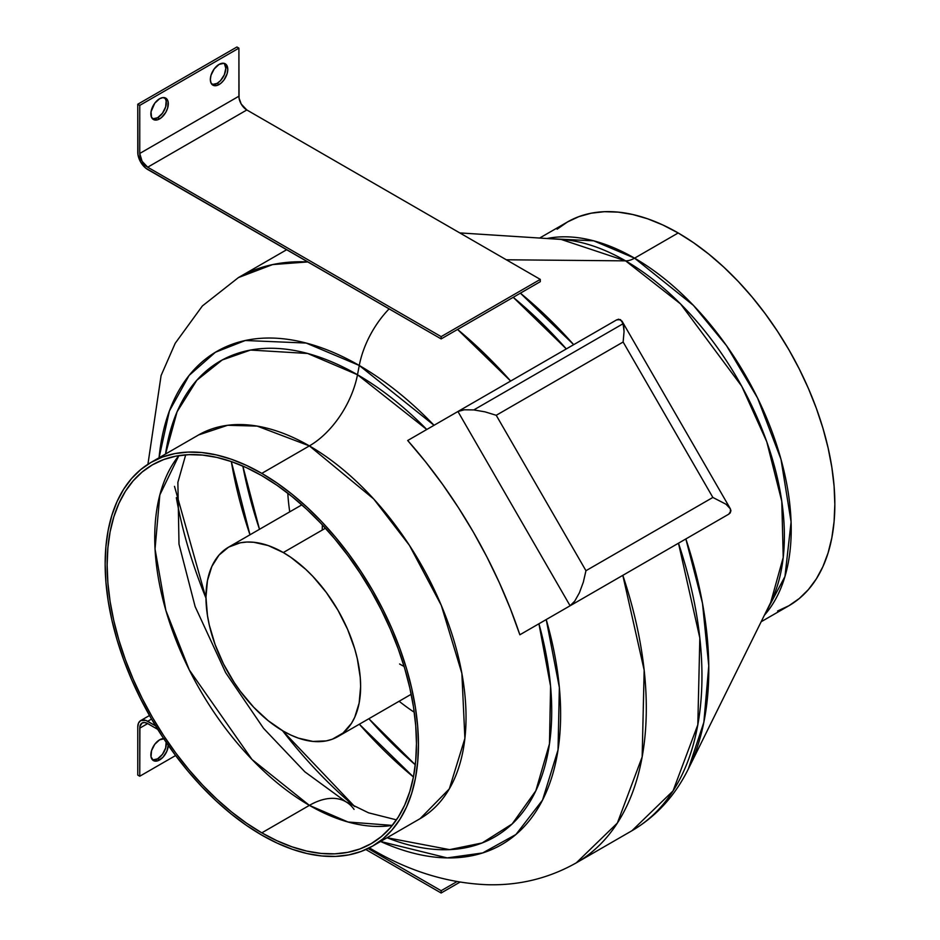 <?xml version="1.0" encoding="UTF-8"?>
<svg xmlns="http://www.w3.org/2000/svg" width="940" height="940" viewBox="0 0 940 940"><rect width="100%" height="100%" fill="white"/><g stroke="black" fill="none" stroke-linecap="round" stroke-linejoin="round"><path stroke-width="1.41" d="M622.01 321.127L618.661 319.201L616.558 319.917L457.933 411.497L464.289 409.793L473.795 409.922L623.126 323.701L620.494 319.612L616.558 319.917L566.315 348.916A337.895 195.085 -120 0 0 513.216 297.31L566.315 348.916L616.558 319.917L407.69 440.507L457.933 411.497L570.098 605.771L519.855 634.782L510.361 608.697L499.387 582.777L487.026 557.185L473.361 532.111L458.473 507.729L442.493 484.229L425.526 461.763L407.69 440.507A337.895 195.085 60 0 1 519.855 634.782L728.723 514.192L678.48 543.202L699.83 638.025L697.821 724.752L673.04 790.904L631.986 830.702A337.895 195.085 -120 0 0 678.48 543.202L622.82 575.339A337.895 195.085 60 0 1 576.314 862.838L617.368 823.041L642.161 756.888L644.17 670.161L622.82 575.339L519.855 634.782L728.723 514.192L730.956 510.925L730.392 508.857L726.021 504.24L712.861 497.448L623.126 342.019L496.226 415.292L585.961 570.709L712.861 497.448L585.961 570.709L496.226 415.292L485.017 411.849L473.795 409.922L464.289 409.793L457.933 411.497L570.098 605.771L574.74 601.118L579.393 592.823L583.329 582.142L585.961 570.709L583.329 582.142L579.393 592.823L574.74 601.118L570.098 605.771L728.723 514.192L730.392 512.735L730.392 508.857L726.021 504.24L712.861 497.448L623.126 342.019L624.054 331.573L623.126 323.701L473.795 409.922L485.017 411.849L496.226 415.292L623.126 342.019L624.054 331.573L623.819 327.238L622.01 321.127L730.392 508.857M345.685 801.667A72.909 42.089 120 0 0 309.389 805.368L348.035 822.007L392.332 825.402A218.726 126.277 -120 0 1 309.389 805.368L261.802 832.84A218.726 126.277 60 0 1 118.91 640.093A218.726 126.277 60 0 1 152.445 464.83A218.726 126.277 60 0 1 261.802 475.663A218.726 126.277 60 0 1 404.694 668.399A218.726 126.277 60 0 1 371.159 843.673A218.726 126.277 60 0 1 261.802 832.84L309.389 805.368A72.909 42.089 -60 0 1 345.685 801.667A72.909 42.089 -60 0 1 354.063 809.387M174.499 486.356L205.966 598.087A335.098 193.464 60 0 1 176.344 497.66M282.529 730.686L354.686 806.555A335.098 193.464 60 0 1 282.529 730.686M231.334 461.575A335.098 193.464 -120 0 0 249.981 534.801L231.334 461.575M359.339 724.223A335.098 193.464 -120 0 0 413.436 776.981L359.339 724.223M242.826 466.052L259.499 529.302A332.361 191.889 60 0 1 242.826 466.052M368.868 718.724L415.292 764.784A332.361 191.889 60 0 1 368.868 718.724M678.198 232.967L634.57 258.159A221.523 127.899 60 0 1 772.891 434.01A221.523 127.899 60 0 1 764.408 615.195L784.971 576.455L791.092 521.959L780.987 459.249L757.546 397.984L726.502 345.638L693.45 305.406L634.57 258.159A28.047 16.192 -60 0 1 625.593 260.862L561.121 239.43A224.566 129.65 -120 0 1 625.593 260.862L506.331 259.781L625.593 260.862A28.047 16.192 120 0 0 634.57 258.159L678.198 232.967A221.523 127.899 -120 0 0 567.431 221.993L578.829 216.658L591.166 213.204L604.361 211.7L618.25 212.135L632.726 214.508L647.636 218.797L662.841 224.977L678.198 232.967L693.556 242.708L708.76 254.094L723.671 267.007L738.147 281.342L752.035 296.958L765.219 313.702L777.568 331.397L788.966 349.892L799.282 369.009L808.447 388.549L816.343 408.336L822.923 428.182L828.093 447.887L831.83 467.262L834.086 486.121L834.837 504.287L834.086 521.582L831.83 537.833L828.093 552.896L822.923 566.62L816.343 578.876L808.447 589.533L799.282 598.51L788.966 605.701A221.523 127.899 -120 0 0 822.923 428.182A221.523 127.899 -120 0 0 678.198 232.967M546.939 238.513L593.728 240.828L634.57 258.159A221.523 127.899 60 0 0 546.939 238.513M520.384 293.174A334.863 193.334 60 0 1 573.682 344.663L520.384 293.174M369.349 847.845L372.311 849.584C409.828 871.556 448.321 883.271 487.766 884.728C519.514 885.539 549.03 878.242 576.314 862.838L631.986 830.702C656.308 816.378 675.108 795.757 688.397 768.838L703.849 722.32L708.772 665.896L702.486 603.269L685.848 538.949A334.863 193.334 60 0 1 688.397 768.838A334.863 193.334 60 0 1 688.362 768.908M770.706 602.446A224.566 129.65 -120 0 0 625.593 260.862L680.56 303.926L741.731 386.211L766.77 441.765L781.786 501.337L783.232 557.385L770.706 602.446L688.397 768.838M198.622 434.926A221.523 127.899 -120 0 1 309.389 445.901L261.802 473.372L309.389 445.901L373.697 498.976L409.417 545.329L441.283 605.337L461.869 673.357L464.889 738.417L449.32 788.871L420.156 818.623A221.523 127.899 -120 0 0 454.114 641.115A221.523 127.899 -120 0 0 309.389 445.901A70.1 40.479 120 0 0 357.494 374.743A274.668 158.578 60 0 0 165.534 454.032L177.072 411.791L196.812 380.254L222.192 359.997L250.534 350.056L307.65 353.475L357.494 374.743L359.268 365.472A70.1 40.479 -60 0 1 389.113 308.872A70.1 40.479 120 0 0 359.268 365.472L434.045 425.28A284.761 164.406 -120 0 0 359.268 365.472L357.494 374.743A274.668 158.578 60 0 1 426.772 429.486L357.494 374.743A70.1 40.479 -60 0 1 309.389 445.901L257.172 426.102L227.668 425.28L198.622 434.926L151.035 462.398L140.718 469.589L131.553 478.566L123.657 489.223L117.077 501.478L111.907 515.202L108.171 530.266L105.915 546.516L105.163 563.812L105.915 581.978L108.171 600.836L111.907 620.212L117.077 639.917L123.657 659.763L131.553 679.55L140.718 699.09L151.035 718.207L162.432 736.702L174.781 754.397L187.965 771.141L201.853 786.757L216.329 801.091L231.24 814.005L246.445 825.391L261.802 835.131L277.159 843.121L292.363 849.302L307.274 853.591L321.75 855.964L335.639 856.399L348.834 854.895L361.171 851.44L372.569 846.094A221.523 127.899 60 0 1 261.802 835.131A221.523 127.899 60 0 1 117.077 639.917A221.523 127.899 60 0 1 151.035 462.398A221.523 127.899 60 0 1 261.802 473.372A221.523 127.899 60 0 1 406.527 668.587A221.523 127.899 60 0 1 372.569 846.106L382.886 838.903L392.051 829.938L399.947 819.281L406.527 807.025L411.697 793.301L415.433 778.238L417.689 761.988L418.441 744.692L417.689 726.526L415.433 707.667L411.697 688.292L406.527 668.587L399.947 648.741L392.051 628.954L382.886 609.414L372.569 590.297L361.171 571.802L348.834 554.106L335.639 537.363L321.75 521.747L307.274 507.412L292.363 494.487L277.159 483.113L261.802 473.372L246.445 465.382L231.24 459.202L216.329 454.913L201.853 452.528L187.965 452.105L174.781 453.609L162.432 457.063L151.035 462.398M546.222 619.566L559.359 687.493L558.031 749.873L542.533 800.093L515.931 834.497L482.702 852.933L447.17 857.903L380.571 841.476A284.761 164.406 -120 0 0 546.222 619.566M510.655 381.053L457.557 329.447A337.895 195.085 60 0 1 510.655 381.053M538.937 623.761A274.668 158.578 60 0 1 387.057 837.728L449.59 849.631L482.173 842.945L512.159 823.945L535.835 790.775L549.477 743.798L550.582 686.27L538.937 623.761M178.858 455.63A218.726 126.277 -120 0 0 173.841 634.5A218.726 126.277 -120 0 0 309.389 805.368L252.002 759.485L189.281 669.926L165.863 610.436L155.041 549.03L159.835 494.945L178.858 455.63M147.921 464.301L161.093 375.542L175.204 343.288L202.382 305.947L238.419 277.582A337.895 195.085 60 0 1 307.791 261.931L272.588 264.587L238.419 277.582L286.665 249.723M261.802 475.663L276.959 485.275L291.976 496.52L306.698 509.269L320.987 523.427L334.711 538.843L347.73 555.364L359.914 572.848L371.159 591.107L381.358 609.978L390.394 629.271L398.196 648.811L404.694 668.399L409.805 687.857L413.494 706.986L415.715 725.61L416.467 743.54L415.715 760.613L413.494 776.663L409.805 791.539L404.694 805.087L398.196 817.189L390.394 827.717L381.358 836.565L371.159 843.673L359.914 848.949L347.73 852.345L334.711 853.849L320.987 853.414L306.698 851.064L291.976 846.823L276.959 840.736L261.802 832.84L246.644 823.229L231.628 811.984L216.905 799.223L202.617 785.076L188.893 769.66L175.874 753.128L163.689 735.656L152.445 717.396L142.246 698.526L133.21 679.221L125.408 659.692L118.91 640.093L113.799 620.647L110.109 601.518L107.888 582.894L107.137 564.964L107.888 547.879L110.109 531.829L113.799 516.965L118.91 503.417L125.408 491.315L133.21 480.787L142.246 471.927L152.445 464.83L163.689 459.554L175.874 456.147L188.893 454.655L202.617 455.089L216.905 457.428L231.628 461.669L246.644 467.768L261.802 475.663M359.268 365.472A284.761 164.406 -120 0 0 159.048 457.78L169.412 410.933L189.116 375.424L215.425 352.241L245.328 340.503L306.158 343.053L359.268 365.472M761.165 621.74L788.966 605.701L777.568 611.035M557.115 229.196L567.431 222.005L539.642 238.043M212.24 84.506L217.081 83.402L219.067 84.553A12.338 7.12 -60 0 1 212.898 85.164A12.338 7.12 -60 0 1 211.007 75.271A12.338 7.12 -60 0 1 219.067 64.402L214.226 68.902L211.007 75.271L210.349 79.512L211.007 82.979L214.226 85.646L217.363 85.34L220.771 83.378L223.92 80.053L227.128 73.672L227.797 69.443L226.329 64.696L223.92 63.297L219.067 64.402A12.338 7.12 -60 0 1 225.236 63.791A12.338 7.12 -60 0 1 227.128 73.672A12.338 7.12 -60 0 1 219.067 84.553L217.081 83.402A12.338 7.12 120 0 0 224.848 73.438A12.338 7.12 120 0 0 224.167 63.356M152.75 118.851L157.603 117.747L159.589 118.898A12.338 7.12 -60 0 1 153.42 119.509A12.338 7.12 -60 0 1 151.528 109.616A12.338 7.12 -60 0 1 159.589 98.747L154.736 103.236L151.023 111.79L151.528 117.324L154.736 119.991L157.885 119.686L161.292 117.712L165.757 112.377L167.649 108.018L168.143 101.908L166.838 99.029L162.925 97.584L159.589 98.747A12.338 7.12 -60 0 1 165.757 98.136A12.338 7.12 -60 0 1 167.649 108.018A12.338 7.12 -60 0 1 159.589 118.898L157.603 117.747A12.338 7.12 120 0 0 165.37 107.783A12.338 7.12 120 0 0 164.688 97.701M238.901 96.221L139.755 153.467L139.755 105.386L238.901 48.14L238.901 96.221A11.221 6.474 -120 0 0 246.832 109.968L540.288 279.392L441.142 336.626L441.142 338.917L147.686 169.494A14.018 8.096 60 0 1 137.769 152.315L137.769 104.234L139.755 105.386L238.901 48.14L236.915 47L137.769 104.234L236.915 47L238.901 48.14L239.054 98.101L241.216 104.046L246.832 109.968L147.686 167.203L246.832 109.968L540.288 279.392L441.142 336.626L147.686 167.203A11.221 6.474 60 0 1 139.755 153.467L238.901 96.221M211.993 84.447A12.338 7.12 120 0 0 217.081 83.402L220.43 80.711L224.343 74.742L225.812 68.291L224.343 63.544M152.503 118.793A12.338 7.12 120 0 0 157.603 117.747L162.444 113.246L165.663 106.878L166.157 100.768L164.853 97.889M540.288 281.683L441.142 338.917L540.288 281.683L540.288 279.392L540.288 281.683M139.755 153.467L142.081 161.28L147.686 167.203L441.142 336.626L441.142 338.917L145.759 168.154L140.683 162.091L137.969 154.665L137.769 104.234L139.755 105.386L139.755 153.467M152.503 759.873A12.338 7.12 120 0 0 157.603 758.839L159.589 759.978A12.338 7.12 -60 0 1 153.42 760.589A12.338 7.12 -60 0 1 151.528 750.707A12.338 7.12 -60 0 1 159.589 739.827L154.736 744.327L151.528 750.707L151.023 756.806L153.42 760.589L157.885 760.766L162.925 757.288L166.838 751.307L168.307 744.868M140.683 720.592L138.532 723.06L137.769 727.008L137.769 775.089L139.755 776.229L175.616 755.525L139.755 776.229L139.755 728.148L147.686 723.577L157.744 729.381L147.686 723.577L139.755 728.148A11.221 6.474 60 0 1 142.081 723.013A11.221 6.474 60 0 1 147.686 723.577L144.654 722.519L142.081 723.013L139.907 726.456L139.755 776.229L137.769 775.089L137.769 727.008A14.018 8.096 60 0 1 140.683 720.592A14.018 8.096 60 0 1 147.686 721.286L151.54 719.065L147.686 721.286L155.558 725.833L145.759 720.381L140.683 720.592L149.495 715.505M164.429 738.734L159.589 739.827A12.338 7.12 -60 0 1 163.713 738.64M152.75 759.931L157.603 758.839L162.444 754.338L165.663 747.958L166.157 741.848M368.045 848.503L441.142 890.709L456.922 881.602L441.142 890.709L441.142 893L459.989 882.12L441.142 893L365.86 849.537L441.142 893L441.142 890.709L368.045 848.503M168.295 745.385A12.338 7.12 -60 0 1 159.589 759.978L157.603 758.839A12.338 7.12 120 0 0 166.251 742.412M283.293 552.544A109.357 63.145 60 0 1 354.744 648.917A109.357 63.145 60 0 1 337.977 736.549A109.357 63.145 60 0 1 283.293 731.132A109.357 63.145 60 0 1 211.853 634.77A109.357 63.145 60 0 1 228.62 547.127A109.357 63.145 60 0 1 283.293 552.544L325.44 528.221L283.293 552.544L268.205 545.553L253.706 542.263L246.844 542.039L240.334 542.791L228.62 547.127L218.996 555.105L211.853 566.421L207.446 580.638L205.966 597.194L207.446 615.477L209.291 625.041L215.096 644.558L223.52 663.981L234.236 682.546L240.334 691.288L253.706 707.256L268.205 720.71L283.293 731.132L290.871 735.08L298.38 738.135L312.891 741.425L326.262 740.896L332.349 739.193L343.077 733L351.501 723.307L354.744 717.255L359.139 703.05L360.631 686.482L360.255 677.517L357.294 658.646L354.744 648.917L347.6 629.354L337.977 610.272L326.262 592.4L312.891 576.432L305.747 569.358L290.871 557.35L283.293 552.544M404.094 666.436A109.357 63.145 60 0 1 399.594 663.993M414.27 712.273A193.487 111.707 60 0 1 399.112 701.264A193.487 111.707 -120 0 0 414.27 712.273M289.743 511.842A193.487 111.707 60 0 1 287.781 493.206A193.487 111.707 -120 0 0 289.743 511.842M322.267 530.054A109.357 63.145 60 0 1 322.397 524.92M616.558 319.917L457.933 411.497M185.697 454.843L177.871 482.373L179 544.119L195.144 606.629L225.647 672.652L263.553 728.347L304.865 771.834L345.849 801.75L368.551 812.818L396.445 819.868M420.156 818.623L372.569 846.106M459.789 232.909L561.121 239.43M337.977 736.549L411.191 694.284M228.62 547.127L301.834 504.862"/></g></svg>
